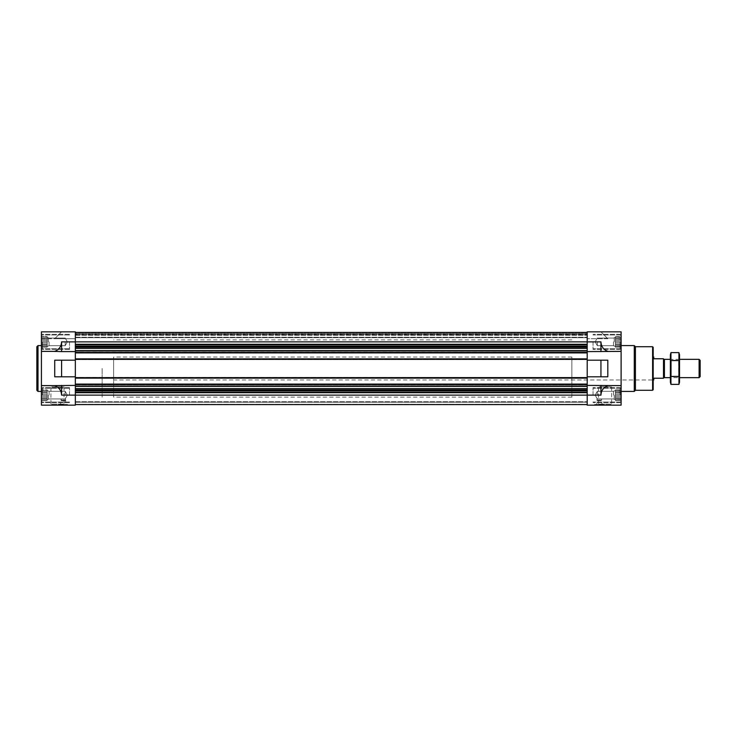 <?xml version="1.0" encoding="UTF-8"?>
<svg xmlns="http://www.w3.org/2000/svg" width="737" height="737" viewBox="0 0 737 737"><rect width="100%" height="100%" fill="white"/><g stroke="black" fill="none" stroke-linecap="round" stroke-linejoin="round"><path stroke-width="0.55" stroke-dasharray="3.69 2.76" d="M571.848 379.96L571.848 357.04L571.848 379.96L653.185 379.96L653.185 357.04L653.185 379.96L113.609 379.96L113.609 357.04L113.609 379.96M65.086 400.725L61.539 400.725L65.602 400.219L65.086 400.725M597.449 400.725L600.996 400.725L596.933 400.219L597.449 400.725L601.512 400.219L597.449 400.725M41.429 400.283L41.429 397.925L41.429 400.283M41.429 397.925L41.429 392.775L41.429 397.925M41.429 392.775L41.429 389.984L41.429 392.775M41.429 389.984L41.668 390.555L41.429 389.984M41.429 395.133L41.429 387.57L41.429 402.697L41.429 387.57L41.429 395.133L47.159 395.133L47.159 393.908L41.668 393.908L41.429 394.894L41.668 393.908L47.159 393.908L47.159 392.489L41.429 392.489L47.159 392.489L47.159 391.78L41.668 391.78L41.429 390.555L41.429 392.351L41.668 391.78L47.159 391.78L47.159 390.555L41.429 390.555L47.159 390.555L41.668 390.555L47.159 390.555L47.159 389.845L41.429 389.845L47.159 389.845L47.159 395.133L41.429 395.133L47.159 395.133L47.159 396.359L41.668 396.359L41.429 397.501L41.429 395.382L41.668 396.359L47.159 396.359L47.159 395.133L47.159 399.721L41.429 399.721L47.159 399.721L41.668 399.721L47.159 399.721L47.159 400.431L41.429 400.431L47.159 400.431L47.159 398.487L41.668 398.487L47.159 398.487L47.159 399.721L47.159 390.555L47.159 395.133L47.159 393.908L41.668 393.908L47.159 393.908L47.159 392.489L41.429 392.489L47.159 392.489L47.159 391.78L41.668 391.78L47.159 391.78L47.159 390.555L41.429 390.555L47.159 390.555L41.668 390.555L47.159 390.555L47.159 389.845L47.159 395.133L41.429 395.133M41.429 347.016L41.429 342.106L41.429 347.016M41.429 342.106L41.429 335.86L41.429 342.106M41.429 337.528L41.429 339.223L41.429 337.528M41.429 344.649L41.429 346.206L41.429 344.649M41.429 339.499L41.429 341.618L41.429 339.499M41.429 336.717L41.668 337.279L41.429 336.717M41.429 341.867L41.429 349.43L41.429 334.303L41.429 349.43L41.429 334.303L41.429 341.867L47.159 341.867L47.159 340.641L41.668 340.641L41.429 341.618L41.668 340.641L47.159 340.641L47.159 339.223L41.429 339.223L47.159 339.223L47.159 338.513L41.668 338.513L41.429 339.075L41.668 338.513L47.159 338.513L47.159 337.279L41.429 337.279L47.159 337.279L41.668 337.279L47.159 337.279L47.159 336.569L41.429 336.569L47.159 336.569L47.159 341.867L41.429 341.867L47.159 341.867L47.159 343.092L41.668 343.092L47.159 343.092L47.159 341.867L47.159 346.445L41.429 346.445L47.159 346.445L41.668 346.445L47.159 346.445L47.159 347.155L41.429 347.155L47.159 347.155L47.159 345.22L41.668 345.22L47.159 345.22L47.159 346.445L47.159 337.279L47.159 341.867L47.159 340.641L41.668 340.641L47.159 340.641L47.159 339.223L41.429 339.223L47.159 339.223L47.159 338.513L41.668 338.513L47.159 338.513L47.159 337.279L41.429 337.279L47.159 337.279L41.668 337.279L47.159 337.279L47.159 336.569L47.159 341.867L41.429 341.867M620.867 340.641L621.107 339.499L621.107 341.618L621.107 339.499L621.107 341.618L621.107 339.499L620.867 340.641L615.377 340.641L615.377 339.223L621.107 339.223L621.107 337.528L621.107 339.499L615.377 339.223L615.377 338.513L620.867 338.513L615.377 338.513L615.377 337.279L621.107 337.279L621.107 336.717L621.107 337.528L615.377 337.279L620.867 337.279L615.377 337.279L615.377 336.569L621.107 336.569L615.377 336.569L615.377 340.641L620.867 340.641L615.377 340.641L615.377 341.867L621.107 341.867L621.107 349.43L621.107 334.303L621.107 349.43L621.107 334.303L621.107 347.873L621.107 335.86L621.107 347.873L621.107 335.86L621.107 346.206L621.107 341.867L615.377 341.867L615.377 339.223L621.107 339.223L615.377 339.223L615.377 338.513L620.867 338.513L615.377 338.513L615.377 337.279L615.377 346.445L621.107 346.445L621.107 347.016L621.107 346.206L615.377 346.445L620.867 346.445L615.377 346.445L615.377 347.155L621.107 347.155L615.377 347.155L615.377 345.22L620.867 345.22L615.377 345.22L615.377 346.445L615.377 337.279L621.107 337.279L615.377 337.279L620.867 337.279L615.377 337.279L615.377 336.569L615.377 340.641L620.867 340.641M620.867 393.908L621.107 392.775L621.107 394.894L621.107 392.775L621.107 394.894L621.107 392.775L620.867 393.908L615.377 393.908L615.377 392.489L621.107 392.489L621.107 390.794L621.107 392.775L615.377 392.489L615.377 391.78L620.867 391.78L615.377 391.78L615.377 390.555L621.107 390.555L621.107 389.984L621.107 390.794L615.377 390.555L620.867 390.555L615.377 390.555L615.377 389.845L621.107 389.845L615.377 389.845L615.377 393.908L620.867 393.908L615.377 393.908L615.377 395.133L621.107 395.133L621.107 402.697L621.107 387.57L621.107 402.697L621.107 387.57L621.107 401.14L621.107 389.127L621.107 401.14L621.107 389.127L621.107 399.472L621.107 395.133L615.377 395.133L615.377 392.489L621.107 392.489L615.377 392.489L615.377 391.78L620.867 391.78L615.377 391.78L615.377 390.555L615.377 399.721L621.107 399.721L621.107 400.283L621.107 399.472L615.377 399.721L620.867 399.721L615.377 399.721L615.377 400.431L621.107 400.431L615.377 400.431L615.377 398.487L620.867 398.487L615.377 398.487L615.377 399.721L615.377 390.555L621.107 390.555L615.377 390.555L620.867 390.555L615.377 390.555L615.377 389.845L615.377 393.908L620.867 393.908M75.34 386.068L75.34 385.396L75.34 386.391L587.196 386.068L587.196 389.836L587.196 386.068M75.34 388.62L75.34 386.391L75.34 390.518L75.34 388.62L587.196 388.62M75.34 390.518L75.34 392.305L75.34 390.518L587.196 390.914L587.196 389.836L587.196 390.518M75.34 392.701L75.34 395.133L75.34 392.701L587.196 392.701L587.196 404.585L587.196 392.701M75.34 404.585L75.34 395.133L75.34 404.585L75.34 402.227L75.34 404.585L587.196 404.585M75.34 401.951L75.34 404.355L75.34 401.72L75.34 402.227L75.34 401.72L587.196 401.951L75.34 401.951M61.595 376.81L61.595 360.19L54.722 360.19L75.34 360.19L75.34 376.81L54.722 376.81L54.722 360.19L75.34 360.19L75.34 351.604L75.34 360.19L75.34 351.604L54.722 351.604L75.34 351.604L75.34 347.164L75.34 351.604L41.429 351.383L41.429 405.157L75.34 405.157L75.34 376.81L75.34 385.396L54.722 385.617C59.043 387.321 61.337 390.49 61.595 395.133L61.595 385.396M75.34 346.482L75.34 344.695L75.34 346.482L587.196 346.086L587.196 348.38L587.196 346.482M75.34 344.299L75.34 341.867L75.34 344.299L587.196 344.299L587.196 346.086L587.196 341.867L587.196 344.299M75.34 351.604L75.34 331.843L61.595 331.843L54.722 338.716L75.34 338.716L75.34 332.415L75.34 341.867L75.34 331.843L75.34 332.645L587.196 332.415L587.196 331.843L587.196 341.867L587.196 331.843L587.196 332.415L587.196 331.843L600.941 331.843L607.813 338.716L600.941 331.843L607.813 338.716L600.941 331.843L587.196 331.843L600.941 331.843L587.196 331.843L600.941 331.843L607.813 338.716L600.941 331.843L621.107 331.843L621.107 351.383L600.941 351.604L600.941 341.867C601.199 346.51 603.492 349.679 607.813 351.383M75.34 335.049L75.34 332.645L75.34 335.28L75.34 334.773L75.34 335.28L587.196 335.28L587.196 332.415L587.196 335.049L75.34 335.049M41.429 351.383L41.429 331.843L75.34 331.843L61.595 331.843L54.722 338.716L61.595 331.843L54.722 338.716L61.595 331.843L75.34 331.843L61.595 331.843L54.722 338.716L75.34 338.716L75.34 332.415L587.196 332.415L587.196 341.867L600.941 341.867M61.595 351.604L61.595 341.867L587.196 341.867L587.196 376.81L587.196 360.19L607.813 360.19L607.813 376.81L600.941 376.81L600.941 360.19L607.813 360.19L587.196 360.19L587.196 351.604L607.813 351.604L587.196 351.604L587.196 350.932L587.196 351.604L600.941 351.604M54.722 351.383C59.043 349.679 61.337 346.51 61.595 341.867M41.429 331.843L41.429 338.716L75.34 338.716L41.429 338.716L41.429 331.843M54.722 376.81L75.34 376.81L75.34 360.19L75.34 376.81L54.722 376.81M41.429 385.617L54.722 385.617M587.196 348.38L587.196 350.932L587.196 348.38L75.34 348.38M587.196 390.914L587.196 392.305L587.196 390.914L75.34 390.914M587.196 402.227L587.196 404.456L587.196 402.227L75.34 402.227L587.196 402.227M607.813 385.617L621.107 385.617L621.107 405.157L587.196 405.157L587.196 385.396L607.813 385.617C603.492 387.321 601.199 390.49 600.941 395.133L600.941 385.396M600.941 376.81L587.196 376.81L587.196 360.19L600.941 360.19M607.813 338.716L587.196 338.716L607.813 338.716M621.107 385.617L621.107 351.383M587.196 385.396L607.813 385.396L587.196 385.396L587.196 376.81L607.813 376.81L587.196 376.81M603.806 405.157L594.639 405.157L603.806 405.157L603.806 404.475L594.639 404.475L603.806 404.475L603.704 405.046L594.741 405.046L603.704 405.046M597.532 405.157L612.604 405.157L597.532 405.157L598.508 404.18L611.618 404.18L598.508 404.18L598.508 386.833L611.618 386.833L598.508 386.833M621.107 368.5L621.107 391.411L621.107 368.5M587.196 338.716L587.196 332.415L587.196 338.716M587.196 377.611L587.196 378.127L587.196 377.611L75.34 377.611L587.196 377.381L75.34 377.381L75.34 377.897L587.196 377.611M587.196 360.19L587.196 351.604M587.196 352.406L587.196 352.922L587.196 352.406L75.34 352.406L587.196 352.175L75.34 352.175L75.34 352.691L587.196 352.406M587.196 334.128L587.196 337.684L587.196 334.128L75.34 333.907L587.196 333.907L75.34 333.907L587.196 333.907L75.34 333.907L75.34 337.684L587.196 337.684L75.34 337.684L75.34 333.677L587.196 333.907L75.34 333.907L587.196 333.907L75.34 333.907L75.34 337.684L587.196 337.684L75.34 337.684L75.34 334.128L587.196 334.128M75.34 335.28L587.196 335.28L75.34 335.28M75.34 332.415L75.34 338.716L75.34 332.415L587.196 332.415M75.34 332.875L75.34 333.907L75.34 332.875L587.196 332.875L75.34 332.875M75.34 352.922L587.196 352.922M75.34 352.636L587.196 352.175L75.34 352.636M75.34 359.619L587.196 359.619L75.34 359.619M75.34 358.873L587.196 358.873M75.34 385.396L75.34 377.832L587.196 378.127M75.34 377.832L587.196 377.381L75.34 377.832M75.34 384.825L587.196 384.825L75.34 384.825M75.34 384.078L587.196 384.078M75.34 401.72L587.196 401.72L75.34 401.72M75.34 378.127L75.34 376.81M67.896 405.157L58.73 405.157L67.896 405.157L67.896 404.475L58.73 404.475L67.896 404.475L67.795 405.046L58.831 405.046L67.795 405.046M49.932 405.157L65.003 405.157L49.932 405.157L50.917 404.18L64.027 404.18L50.917 404.18L50.917 386.833L64.027 386.833L50.917 386.833M41.429 368.5L41.429 391.411L41.429 368.5M61.595 360.19L75.34 360.19M593.036 395.133L593.036 387.57L593.036 395.133M593.036 341.867L593.036 349.43L593.036 341.867M620.075 395.133L620.075 388.261L620.075 395.133M621.107 395.382L621.107 397.501L621.107 395.382M620.075 341.867L620.075 348.739L620.075 341.867M621.107 342.106L621.107 344.225L621.107 342.106M615.377 396.359L620.867 396.359L615.377 396.359L615.377 397.777L621.107 397.777L615.377 397.777L615.377 395.133L621.107 395.133L615.377 395.133L615.377 393.908L615.377 396.359L620.867 396.359L615.377 396.359L615.377 397.777L621.107 397.777L615.377 397.777L615.377 398.487L620.867 398.487L615.377 398.487L615.377 399.721L621.107 399.721L615.377 399.721L620.867 399.721L615.377 399.721L615.377 400.431L615.377 396.359M597.338 395.133L597.338 391.329L597.338 395.133M613.451 395.133L613.451 391.329L613.451 395.133M614.234 395.133L614.234 399.721L614.234 395.133M615.377 395.133L615.377 399.721L615.377 395.133M615.377 343.092L620.867 343.092L615.377 343.092L615.377 344.511L621.107 344.511L615.377 344.511L615.377 341.867L621.107 341.867L615.377 341.867L615.377 343.092L620.867 343.092L615.377 343.092L615.377 344.511L621.107 344.511L615.377 344.511L615.377 345.22L620.867 345.22L615.377 345.22L615.377 346.445L621.107 346.445L615.377 346.445L620.867 346.445L615.377 346.445L615.377 347.155L615.377 343.092M615.377 341.867L615.377 337.279L615.377 341.867M597.338 341.867L597.338 345.671L597.338 341.867M613.451 341.867L613.451 345.671L613.451 341.867M614.234 341.867L614.234 337.279L614.234 341.867M69.499 395.133L69.499 387.57L69.499 395.133M69.499 341.867L69.499 349.43L69.499 341.867M42.46 395.133L42.46 388.261L42.46 395.133M42.46 341.867L42.46 348.739L42.46 341.867M47.159 396.359L47.159 397.777L41.429 397.777L47.159 397.777L47.159 398.487L47.159 396.359L41.668 396.359L47.159 396.359L47.159 395.133L47.159 397.777L41.429 397.777L47.159 397.777L47.159 398.487L41.668 398.487L47.159 398.487L47.159 399.721L41.429 399.721L47.159 399.721L41.668 399.721L47.159 399.721L47.159 400.431L47.159 396.359M65.197 395.133L65.197 391.329L65.197 395.133M49.084 395.133L49.084 391.329L49.084 395.133M48.31 395.133L48.31 399.721L48.31 395.133M47.159 395.133L47.159 399.721L47.159 395.133M47.159 343.092L47.159 344.511L41.429 344.511L47.159 344.511L47.159 345.22L47.159 343.092L41.668 343.092L47.159 343.092L47.159 341.867L47.159 344.511L41.429 344.511L47.159 344.511L47.159 345.22L41.668 345.22L47.159 345.22L47.159 346.445L41.429 346.445L47.159 346.445L41.668 346.445L47.159 346.445L47.159 347.155L47.159 343.092M65.197 341.867L65.197 345.671L65.197 341.867M49.084 341.867L49.084 345.671L49.084 341.867M48.31 341.867L48.31 337.279L48.31 341.867M47.159 341.867L47.159 337.279L47.159 341.867M653.185 347.302L653.185 389.698M652.604 346.731L652.604 390.269M635.423 346.731L635.423 390.269M634.281 345.589L634.281 391.411M594.639 405.157L594.639 404.475L594.741 405.046M596.362 405.046L602.083 405.046L596.362 405.046L601.595 404.549L596.859 404.549L596.859 400.154L601.595 400.154L596.933 400.237L596.933 399.012L601.512 399.012L602.083 405.046M596.933 400.219L596.933 399.012L601.512 399.012L601.512 400.219M65.602 400.219L65.602 399.012L61.024 399.012L65.602 399.012L65.602 400.219L60.95 400.154L65.685 400.154L65.685 404.549L60.95 404.549L66.173 405.046L60.452 405.046L66.173 405.046M61.024 400.219L61.024 399.012L61.539 400.725L60.95 400.154L60.452 405.046M37.992 345.589L37.992 391.411M36.85 346.731L36.85 390.269M571.848 368.5L571.848 397.142L571.848 368.5M102.148 368.5L102.148 397.142L102.148 368.5M653.756 357.04L653.756 358.762L663.493 358.762L663.493 378.238L653.756 378.238L653.756 379.96M663.493 368.5L663.493 376.727L663.493 368.5M113.609 368.5L113.609 397.142L113.609 368.5M664.433 359.334L664.433 377.666M700.15 360.393L700.15 376.607M699.1 359.334L699.1 377.666M679.532 354.81L679.532 382.19M679.532 377.666L679.532 359.334L679.532 377.666L670.366 377.666L670.366 359.334L670.366 377.666L671.296 376.736L671.296 360.264L671.296 376.736L678.602 376.736L678.602 360.264L678.602 376.736L679.532 377.666M678.943 384.373L678.943 352.627M678.943 376.441L670.946 376.441L670.946 384.373M678.943 360.559L670.946 360.559L670.946 376.441M670.946 352.627L670.946 360.559M670.366 354.81L670.366 382.19M61.595 395.133L600.941 395.133M75.34 332.645L587.196 332.645L75.34 332.645M75.34 334.773L587.196 334.773L75.34 334.773M75.34 332.544L587.196 332.544L75.34 332.544M75.34 333.677L587.196 333.677L75.34 333.677M75.34 337.224L587.196 337.224L75.34 337.224M75.34 352.691L587.196 352.691L75.34 352.691M75.34 359.168L587.196 359.168L75.34 359.168M75.34 359.389L587.196 359.389L75.34 359.389M75.34 359.103L587.196 359.103L75.34 359.103M75.34 377.897L587.196 377.897L75.34 377.897M75.34 384.364L587.196 384.364L75.34 384.364M75.34 384.594L587.196 384.594L75.34 384.594M75.34 384.309L587.196 384.309L75.34 384.309M75.34 404.355L587.196 404.355L75.34 404.355M75.34 404.456L587.196 404.456L75.34 404.456M75.34 392.305L587.196 392.305M75.34 389.836L587.196 389.836M75.34 386.391L587.196 386.391M75.34 384.539L587.196 384.539M75.34 377.666L587.196 377.666M75.34 359.334L587.196 359.334M75.34 352.461L587.196 352.461M75.34 350.932L587.196 350.932M75.34 350.609L587.196 350.609M75.34 347.164L587.196 347.164M75.34 346.086L587.196 346.086M75.34 344.695L587.196 344.695M571.848 357.04L113.609 357.04M621.107 387.57L593.036 387.57L621.107 387.57M621.107 402.697L593.036 402.697L621.107 402.697M621.107 334.303L593.036 334.303L621.107 334.303M621.107 349.43L593.036 349.43L621.107 349.43M621.107 389.127L620.075 388.261L593.036 388.261L620.075 388.261L621.107 389.127M621.107 401.14L620.075 402.006L593.036 402.006L620.075 402.006L621.107 401.14M621.107 335.86L620.075 334.994L593.036 334.994L620.075 334.994L621.107 335.86M621.107 347.873L620.075 348.739L593.036 348.739L620.075 348.739L621.107 347.873M595.137 395.133L597.338 398.938L613.451 398.938L615.377 399.721L613.451 398.938L597.338 398.938L595.137 395.133L597.338 391.329L613.451 391.329L615.377 390.555L613.451 391.329L597.338 391.329L595.137 395.133M595.137 341.867L597.338 345.671L613.451 345.671L615.377 346.445L613.451 345.671L597.338 345.671L595.137 341.867L597.338 338.062L613.451 338.062L615.377 337.279L613.451 338.062L597.338 338.062L595.137 341.867M69.499 387.57L41.429 387.57L69.499 387.57M69.499 402.697L41.429 402.697L69.499 402.697M69.499 334.303L41.429 334.303L69.499 334.303M69.499 349.43L41.429 349.43L69.499 349.43M69.499 388.261L42.46 388.261L41.429 389.127L42.46 388.261L69.499 388.261M69.499 402.006L42.46 402.006L41.429 401.14L42.46 402.006L69.499 402.006M69.499 334.994L42.46 334.994L41.429 335.86L42.46 334.994L69.499 334.994M69.499 348.739L42.46 348.739L41.429 347.873L42.46 348.739L69.499 348.739M67.399 395.133L65.197 391.329L49.084 391.329L47.159 390.555L49.084 391.329L65.197 391.329L67.399 395.133L65.197 398.938L49.084 398.938L47.159 399.721L49.084 398.938L65.197 398.938L67.399 395.133M67.399 341.867L65.197 338.062L49.084 338.062L47.159 337.279L49.084 338.062L65.197 338.062L67.399 341.867L65.197 345.671L49.084 345.671L47.159 346.445L49.084 345.671L65.197 345.671L67.399 341.867M611.618 386.833L611.618 404.18L612.604 405.157M64.027 386.833L64.027 404.18L65.003 405.157M58.831 405.046L58.73 404.475L58.73 405.157M571.848 339.858L113.609 339.858M571.848 397.142L113.609 397.142M679.532 359.334L670.366 359.334L671.296 360.264L678.602 360.264L679.532 359.334"/><path stroke-width="1.11" d="M587.196 351.604L621.107 351.383L621.107 331.843L587.196 331.843L587.196 352.922L75.34 352.922L75.34 331.843L41.429 331.843L41.429 405.157L75.34 405.157L75.34 385.396L54.722 385.617C59.043 387.321 61.337 390.49 61.595 395.133L61.595 385.396M61.595 376.81L75.34 376.81L75.34 360.19L54.722 360.19L54.722 376.81L61.595 376.81L61.595 360.19M41.429 351.383L54.722 351.383C59.043 349.679 61.337 346.51 61.595 341.867L61.595 351.604L75.34 351.604M41.429 385.617L54.722 385.617M61.595 351.604L54.722 351.383M600.941 376.81L587.196 376.81L587.196 360.19L600.941 360.19L600.941 376.81L607.813 376.81L607.813 360.19L600.941 360.19M61.595 395.133L587.196 395.133L587.196 405.157L621.107 405.157L621.107 385.617L587.196 385.396L587.196 395.133L600.941 395.133L600.941 385.396M600.941 395.133C601.199 390.49 603.492 387.321 607.813 385.617M607.813 351.383C603.492 349.679 601.199 346.51 600.941 341.867L61.595 341.867M621.107 351.383L621.107 385.617M600.941 351.604L600.941 341.867M587.196 352.922L587.196 360.19M587.196 376.81L587.196 385.396M75.34 332.415L587.196 332.415M75.34 352.922L75.34 358.873L587.196 358.873M75.34 358.873L75.34 360.19M587.196 378.127L75.34 378.127L75.34 376.81M75.34 378.127L75.34 384.078L587.196 384.078M75.34 384.078L75.34 385.396M75.34 404.585L587.196 404.585M652.604 346.731L652.604 390.269L653.185 389.698L653.185 347.302L652.604 346.731L635.423 346.731L634.281 345.589L621.107 345.589M652.604 390.269L635.423 390.269L635.423 346.731M635.423 390.269L634.281 391.411L634.281 345.589M41.429 391.411L37.992 391.411L37.992 345.589L41.429 345.589M37.992 391.411L36.85 390.269L36.85 346.731L37.992 345.589M653.185 357.04L653.756 357.04L653.756 358.762L663.493 358.762L663.493 378.238L653.756 378.238L653.756 379.96L653.185 379.96M663.493 376.727L664.433 377.666L664.433 359.334L663.493 360.273M699.1 359.334L699.1 377.666L700.15 376.607L700.15 360.393L699.1 359.334L679.532 359.334M678.943 384.373L679.532 382.19L679.532 354.81L678.943 352.627L678.943 384.373L670.946 384.373L670.946 352.627L678.943 352.627M678.943 376.441L670.946 376.441M678.943 360.559L670.946 360.559M670.946 384.373L670.366 382.19L670.366 354.81L670.946 352.627M75.34 344.299L587.196 344.299M75.34 344.695L587.196 344.695M75.34 346.086L587.196 346.086M75.34 346.482L587.196 346.482M75.34 347.164L587.196 347.164M75.34 348.38L587.196 348.38M75.34 350.609L587.196 350.609M75.34 350.932L587.196 350.932M75.34 352.461L587.196 352.461M75.34 359.334L587.196 359.334M75.34 377.666L587.196 377.666M75.34 384.539L587.196 384.539M75.34 386.068L587.196 386.068M75.34 386.391L587.196 386.391M75.34 388.62L587.196 388.62M75.34 389.836L587.196 389.836M75.34 390.518L587.196 390.518M75.34 390.914L587.196 390.914M75.34 392.305L587.196 392.305M75.34 392.701L587.196 392.701M634.281 391.411L621.107 391.411M670.366 359.334L664.433 359.334M699.1 377.666L679.532 377.666M670.366 377.666L664.433 377.666"/></g></svg>
